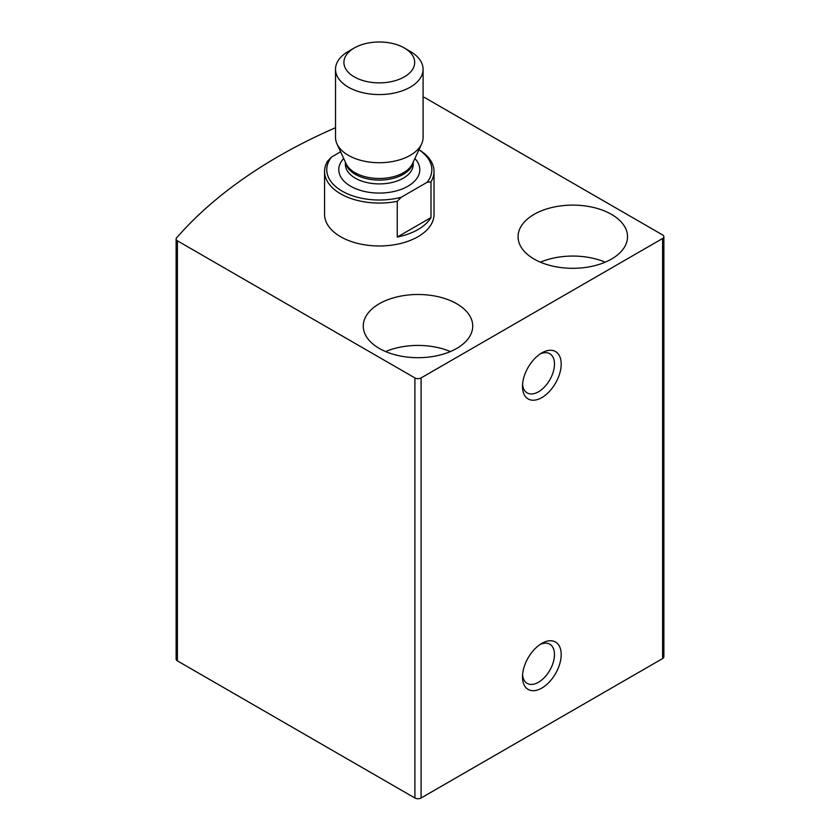 <?xml version="1.0" encoding="UTF-8"?>
<svg xmlns="http://www.w3.org/2000/svg" width="840" height="840" viewBox="0 0 840 840"><rect width="100%" height="100%" fill="white"/><g stroke="black" fill="none" stroke-linecap="round" stroke-linejoin="round"><path stroke-width="1.26" d="M335.517 127.701A547.312 315.987 0 0 0 176.589 237.888A4.378 2.531 0 0 0 176.127 239.022A4.378 2.531 0 0 0 177.408 240.817L414.907 377.927A4.378 2.531 0 0 0 421.092 377.927L662.592 238.508A4.378 2.531 0 0 0 663.873 236.712A4.378 2.531 0 0 0 662.592 234.927L425.093 97.818A4.378 2.531 0 0 0 423.087 97.157M176.127 239.022L176.127 659.096A4.378 2.531 0 0 0 177.408 660.88L414.907 798A4.378 2.531 0 0 0 421.092 798L662.592 658.571A4.378 2.531 0 0 0 663.873 656.786L663.873 236.712M541.842 643.377L541.842 643.377A27.363 15.803 120 0 0 522.49 676.893A27.363 15.803 120 0 0 541.842 688.065A27.363 15.803 120 0 0 561.194 654.549A27.363 15.803 120 0 0 541.842 643.377M541.842 352.905L541.842 352.905A27.363 15.803 120 0 0 522.49 386.421A27.363 15.803 120 0 0 541.842 397.593A27.363 15.803 120 0 0 561.194 364.077A27.363 15.803 120 0 0 541.842 352.905L541.842 352.905M418.961 149.698A54.737 31.595 180 0 1 434.028 171.476L434.028 214.368A54.737 31.595 180 0 1 379.302 245.973A54.737 31.595 180 0 1 324.566 214.368L324.566 171.476A54.737 31.595 180 0 1 327.6 161.102L331.538 157.038L340.61 151.798M456.697 303.744A54.737 31.595 180 0 1 472.731 326.088A54.737 31.595 180 0 1 417.995 357.693A54.737 31.595 180 0 1 363.269 326.088A54.737 31.595 180 0 1 397.058 296.898A54.737 31.595 180 0 1 456.697 303.744M611.499 214.368A54.737 31.595 180 0 1 627.533 236.712A54.737 31.595 180 0 1 572.807 268.317A54.737 31.595 180 0 1 518.07 236.712A54.737 31.595 180 0 1 551.859 207.522A54.737 31.595 180 0 1 611.499 214.368M540.414 262.185A54.737 31.595 180 0 1 605.188 262.185M385.613 351.561A54.737 31.595 180 0 1 450.387 351.561M522.575 384.353A22.628 13.062 120 0 0 527.173 392.91A22.628 13.062 120 0 0 549.801 379.848A22.628 13.062 120 0 0 549.801 353.724A22.628 13.062 120 0 0 540.089 354.007M522.575 674.825A22.628 13.062 120 0 0 527.173 683.382A22.628 13.062 120 0 0 549.801 670.32A22.628 13.062 120 0 0 549.801 644.196A22.628 13.062 120 0 0 540.089 644.49M331.538 157.038A52.542 30.335 180 0 0 342.143 191.132A52.542 30.335 180 0 0 401.205 197.253L427.056 182.333A52.542 30.335 180 0 0 418.929 149.762M434.028 171.476A54.737 31.595 180 0 1 430.994 181.839L427.056 182.333M401.205 197.253L397.257 201.316A54.737 31.595 180 0 1 324.566 171.476M430.994 181.839L430.994 217.591A54.737 31.595 0 0 1 397.257 237.069L430.994 217.591M397.257 201.316L397.257 237.069M404.324 76.881A35.385 20.433 180 0 1 354.27 76.881A35.385 20.433 180 0 1 354.27 47.985A35.385 20.433 180 0 1 404.324 47.985A35.385 20.433 180 0 1 404.324 76.881M404.324 47.985L410.256 51.408A43.785 25.284 180 0 1 423.087 69.29A43.785 25.284 180 0 1 410.256 87.161A43.785 25.284 180 0 1 362.544 92.642A43.785 25.284 180 0 1 335.517 69.29A43.785 25.284 180 0 1 348.338 51.408L354.27 47.985M423.087 69.29L423.087 137.445A43.785 25.284 180 0 1 421.606 143.945A43.785 25.284 180 0 1 410.256 155.316A43.785 25.284 180 0 1 367.931 161.858A43.785 25.284 180 0 1 336.987 143.945A43.785 25.284 180 0 1 335.517 137.445L335.517 69.29M177.408 660.88L177.408 240.817M414.907 798L414.907 377.927M421.092 798L421.092 377.927M662.592 658.571L662.592 238.508M414.887 158.519A40.498 23.384 180 0 1 407.935 186.218A40.498 23.384 180 0 1 355.058 188.422A40.498 23.384 180 0 1 343.707 158.519M421.606 143.945L412.471 163.758A34.325 19.824 180 0 1 403.568 172.672A34.325 19.824 180 0 1 370.387 177.797A34.325 19.824 180 0 1 346.122 163.758L336.987 143.945M413.049 162.498A33.936 19.593 180 0 1 403.294 174.342A33.936 19.593 180 0 1 367.931 178.952A33.936 19.593 180 0 1 345.544 162.498M413.228 162.109L413.228 164.325A33.936 19.593 180 0 1 403.294 178.174A33.936 19.593 180 0 1 366.314 182.416A33.936 19.593 180 0 1 345.366 164.325L345.366 162.109"/></g></svg>
